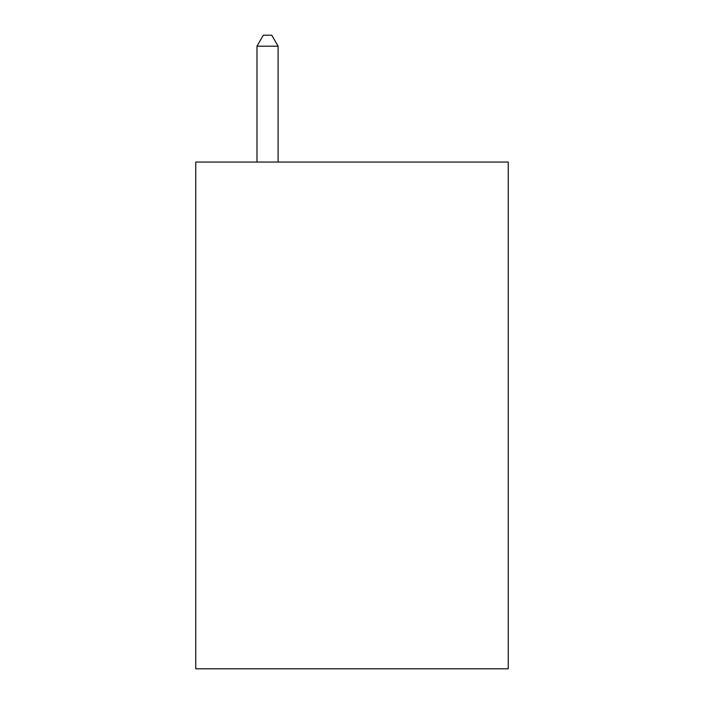 <?xml version="1.0" encoding="UTF-8"?>
<svg xmlns="http://www.w3.org/2000/svg" width="704" height="704" viewBox="0 0 704 704"><rect width="100%" height="100%" fill="white"/><g stroke="black" fill="none" stroke-linecap="round" stroke-linejoin="round"><path stroke-width="1.06" d="M508.244 162.052L508.244 668.8L195.756 668.8L195.756 162.052L508.244 162.052M278.098 162.052L278.098 46.182L256.986 46.182L256.986 162.052M256.986 46.182L263.322 35.2L271.762 35.2L278.098 46.182"/></g></svg>
